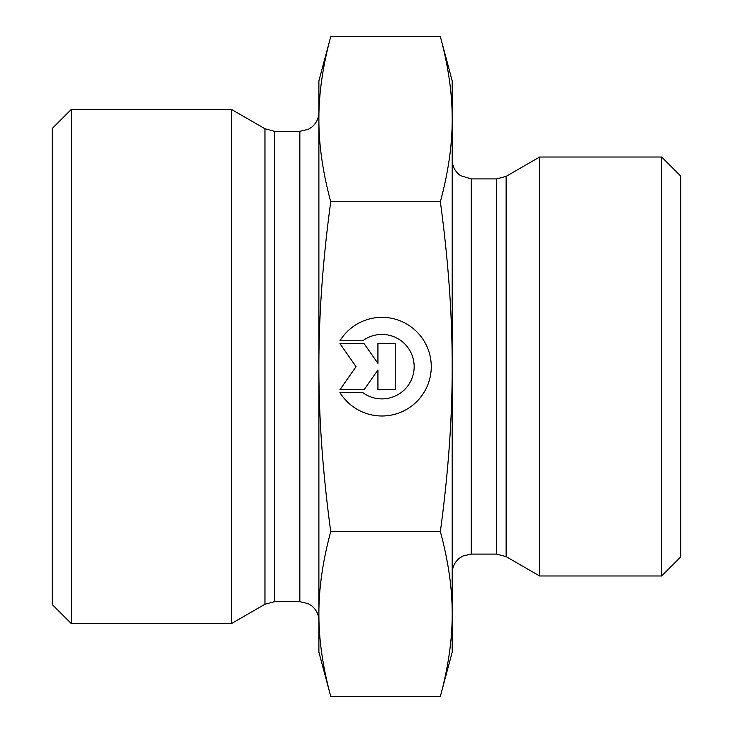 <?xml version="1.0" encoding="UTF-8"?>
<svg xmlns="http://www.w3.org/2000/svg" width="733" height="733" viewBox="0 0 733 733"><rect width="100%" height="100%" fill="white"/><g stroke="black" fill="none" stroke-linecap="round" stroke-linejoin="round"><path stroke-width="1.1" d="M339.947 340.763L362.743 340.763L339.947 340.763A49.331 49.331 0 0 1 431.261 366.665A49.331 49.331 0 0 1 339.947 392.567A49.331 49.331 180 0 0 431.261 366.665M362.743 340.763L362.743 340.763A32.234 32.234 0 0 1 414.163 366.665L414.163 366.665A32.234 32.234 180 0 0 362.743 340.763M339.947 392.567L362.743 392.567A32.234 32.234 180 0 0 414.163 366.665M377.935 343.64L395.206 343.64L395.206 389.69L377.935 389.69L377.935 369.963L364.118 389.69L339.947 389.69L356.064 366.665L339.947 343.64L364.118 343.64L377.935 363.366L377.935 343.64L377.935 363.366M339.947 343.64L356.064 366.665M339.947 389.69L364.118 389.69L377.935 369.963M377.935 389.69L395.206 389.69L395.206 343.64M330.73 696.35L318.892 652.159L318.892 613.97C318.809 639.414 322.749 666.874 330.73 696.35L440.359 696.35L452.197 652.159L452.197 613.97C452.279 588.526 448.33 561.066 440.359 531.59C448.33 472.583 452.279 417.608 452.197 366.665L452.197 366.5C452.27 315.611 448.33 260.691 440.359 201.74C448.33 172.209 452.279 144.694 452.197 119.195L452.197 366.5M330.73 36.65C322.749 66.181 318.809 93.696 318.892 119.195L318.892 80.841L330.73 36.65L440.359 36.65L452.197 80.841L452.197 119.195C452.279 93.696 448.33 66.181 440.359 36.65M318.892 366.665C318.809 417.608 322.749 472.583 330.73 531.59C322.749 561.066 318.809 588.526 318.892 613.97L318.892 119.195C318.809 144.694 322.749 172.209 330.73 201.74C322.749 260.746 318.809 315.721 318.892 366.665M330.73 531.59L440.359 531.59M330.73 201.74L440.359 201.74M440.359 696.35C448.33 666.874 452.279 639.414 452.197 613.97L452.197 366.665M318.892 620.732L318.892 112.268C318.763 118.297 316.381 123.254 311.754 127.13L308.226 129.365L299.843 131.308L299.843 601.692L308.226 603.635L311.635 605.779C316.335 609.654 318.754 614.639 318.892 620.732M264.961 604.239L264.961 128.761L231.445 109.409L231.445 623.591L264.961 604.239L274.481 601.692L274.481 131.308L299.843 131.308M71.321 109.409L52.272 128.449L52.272 604.551L71.321 623.591L71.321 109.409L231.445 109.409M506.127 556.631L539.644 575.982L539.644 157.018L506.127 176.369L496.608 178.916L496.608 554.084L506.127 556.631L506.127 176.369M661.679 575.982L680.728 556.943L680.728 176.057L661.679 157.018L661.679 575.982L539.644 575.982M496.608 554.084L471.246 554.084L471.246 178.916L496.608 178.916M299.843 601.692L274.481 601.692M264.961 128.761L274.481 131.308M71.321 623.591L231.445 623.591M471.246 178.916L460.663 175.709C455.202 171.843 452.38 166.565 452.197 159.876M471.246 554.084L462.999 555.962L459.454 558.17C454.753 562.046 452.334 567.03 452.197 573.124M661.679 157.018L539.644 157.018"/></g></svg>
